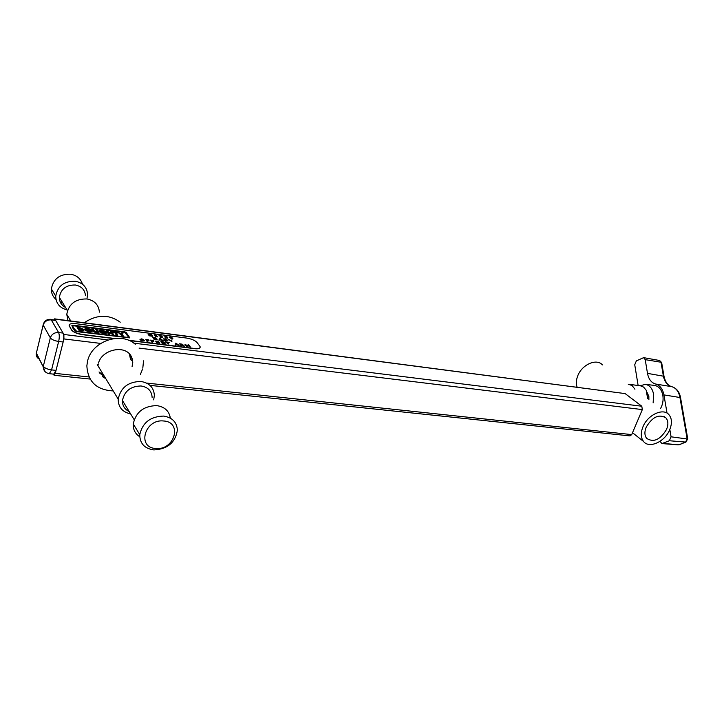 <?xml version="1.0" encoding="UTF-8"?>
<svg xmlns="http://www.w3.org/2000/svg" width="724" height="724" viewBox="0 0 724 724"><rect width="100%" height="100%" fill="white"/><g stroke="black" fill="none" stroke-linecap="round" stroke-linejoin="round"><path stroke-width="1.09" d="M103.794 375.385L99.007 371.964M104.663 376.815L99.478 372.941M53.295 374.109L54.119 375.276L55.277 373.394L63.92 338.932L63.875 334.47L54.924 319.139L53.766 319.746M149.968 385.367L629.998 435.902L631.717 434.599L642.333 409.594L641.79 406.227L625.165 393.603L54.59 318.868M130.139 354.778L131.361 360.597M129.451 353.936L130.438 359.204M646.206 427.151C644.342 431.83 644.505 435.577 646.686 438.391C653.609 442.771 660.234 439.785 666.542 429.423C668.478 424.608 668.279 420.78 665.944 417.92C658.994 413.766 652.414 416.843 646.206 427.151M669.682 429.775C672.252 423.422 671.981 418.372 668.886 414.617C663.166 407.639 647.681 414.834 642.966 426.789C640.541 432.907 640.749 437.812 643.573 441.504C649.193 448.907 664.858 441.785 669.682 429.775M602.395 364.896C596.63 358.072 581.906 364.552 577.734 375.874C576.114 380.064 575.906 383.82 577.119 387.15M628.269 384.236L632.079 385.53L634.921 389.222M647.681 398.761L646.197 390.218L643.609 387.096L640.649 385.865L629.129 384.29M647.727 395.956L647.727 398.788M99.387 312.153C98.772 304.94 94.627 300.541 86.943 298.958C75.522 298.759 68.798 303.89 66.762 314.361L67.993 320.614M129.207 411.576C124.591 409.304 122.338 405.621 122.456 400.535C124.465 391.032 130.673 386.182 141.08 385.973C148.067 387.159 151.75 391.005 152.131 397.503M130.646 413.92C122.374 412.074 118.22 407.141 118.193 399.114C120.691 387.557 128.257 381.684 140.899 381.467C149.37 382.915 153.859 387.575 154.357 395.44L153.678 399.865M65.549 307.465C61.422 305.257 59.35 301.872 59.35 297.329C60.907 288.912 66.264 284.813 75.432 285.012C81.631 286.324 84.97 289.899 85.468 295.736M67.033 309.908C59.703 307.935 55.929 303.365 55.73 296.179C57.676 285.953 64.219 280.975 75.359 281.256C82.871 282.858 86.934 287.193 87.568 294.252L87.07 298.188M170.339 418.128C169.19 410.97 164.647 406.798 156.692 405.612C143.705 405.965 135.886 412.065 133.252 423.92C132.99 429.477 135.162 433.748 139.75 436.735M163.715 420.988C144.728 418.635 136.592 447.803 155.841 448.482C174.457 450.59 182.81 422.101 163.715 420.988M153.868 449.921C144.528 448.581 139.822 443.504 139.768 434.672C142.474 422.689 150.393 416.49 163.534 416.074C172.321 417.44 176.928 422.192 177.371 430.309C175.298 442.636 167.461 449.17 153.868 449.921M82.482 284.233C80.807 278.749 76.907 275.419 70.762 274.224C59.73 273.925 53.259 278.84 51.359 288.966C51.268 293.175 52.816 296.668 55.992 299.455M60.183 301.908L62.572 302.605M648.885 399.657L648.858 396.408L647.147 392.58M653.148 402.852L653.6 394.254C652.405 388.453 649.672 385.159 645.41 384.372L639.98 385.774M660.614 408.427C662.795 404.381 663.528 400.037 662.84 395.394C661.618 389.539 658.831 386.209 654.478 385.403L645.41 384.372M669.818 429.459L671.067 436.807L669.347 440.744L661.917 443.568L659.998 441.332M638.134 385.521L634.74 364.751L636.351 360.887L643.618 357.647L645.211 359.647L647.5 373.376C648.632 379.195 651.347 382.752 655.645 384.037C659.962 385.322 662.731 388.942 663.935 394.897L667.039 413.123M56.029 370.38L63.151 342L58.662 341.457L51.567 369.901L56.029 370.38L53.721 374.154L49.277 373.684L51.567 369.901C47.404 369.285 44.653 368.073 43.322 366.281L50.336 337.846L43.187 325.085L36.363 353.086L43.223 366.76C43.422 370.634 45.44 372.932 49.277 373.684M50.635 319.338C46.571 319.203 44.074 321.085 43.141 324.995L43.187 325.085C44.49 321.465 47.196 319.737 51.295 319.89L50.635 319.338L55.694 320.461L51.295 319.89L58.599 332.533L63.069 333.085L55.694 320.461M63.069 333.085C63.956 335.14 63.984 338.108 63.151 342M104.6 331.529L106.021 331.71C102.075 329.891 99.722 329.728 98.944 331.23L99.007 331.357C102.672 333.683 105.252 334.054 106.745 332.47L103.469 331.683L103.767 332.416L105.487 332.434C104.175 333.284 102.437 332.977 100.292 331.52L100.247 331.438C100.555 330.488 102.012 330.524 104.6 331.529L106.021 331.71M100.202 331.275L104.546 331.728M98.871 330.94L98.962 331.556C102.111 333.719 104.709 334.189 106.763 332.959M91.106 330.778L85.812 329.447M85.894 329.682C88.355 331.248 90.093 331.492 91.115 330.425L91.07 330.343C88.609 328.787 86.871 328.542 85.857 329.61L85.894 329.682M92.364 330.506C88.672 328.171 86.066 327.8 84.545 329.411L84.599 329.52C88.292 331.863 90.898 332.235 92.428 330.624L92.364 330.506M84.473 329.112L84.545 329.719C87.722 331.9 90.346 332.37 92.437 331.121M72.545 325.574L73.64 328.117L76.491 331.139L129.089 337.556L124.818 332.081L72.545 325.574M72.988 328.035L75.088 330.768L76.581 331.402L129.732 337.683L126.175 332.443L124.718 331.827L72.78 325.13L71.875 325.456L72.988 328.035M71.866 325.483L72.934 328.234L75.034 330.968L76.527 331.601L129.687 337.882M144.411 340.742L141.153 340.669L139.949 339.275M184.692 346.144L181.995 345.113L181.081 345.004L181.652 345.764L181.09 345.692L179.643 343.755L182.041 344.153L182.928 344.76L182.412 345.104L184.638 346.344L181.244 345.221M181.652 345.764L181.036 345.891L179.643 343.755M167.932 340.859L165 340.913L163.651 338.796L166.158 339.194L167.923 340.552L165.054 340.723L163.651 338.796M172.068 339.873L171.307 340.751L171.932 341.601L168.402 339.402L170.873 340.497L172.068 339.873L171.362 340.823M171.932 341.601L168.402 339.402M152.827 336.117L149.47 335.619L148.293 334.778L149.904 334.072L151.642 334.452L148.818 334.705L151.135 335.864L152.121 335.909L151.768 335.42L150.483 335.049L152.23 335.275L152.773 336.307L149.416 335.818L148.148 334.452M151.85 334.741L148.791 334.606M151.931 335.918L150.483 335.049M155.09 334.796L157.823 336.877L155.416 336.769L156.23 336.497L155.298 335.212L154.23 335.122L155.108 334.823M156.013 336.47L155.244 335.402M162.746 337.312L160.14 337.312L159.995 336.85L162.058 337.103L160.366 336.37L161.352 335.999L159.018 335.366L161.95 336.063L161.416 336.379L162.737 337.004L162.583 337.574M167.823 337.972L165.226 337.963L165.081 337.502L167.19 337.565L165.606 337.248L166.42 336.66L164.095 336.017L167.018 336.714L166.493 337.04L167.814 337.656L167.66 338.226M172.819 338.624L171.787 338.913L169.326 337.013M128.365 340.208L194.602 348.497C198.648 348.877 200.476 348.235 200.086 346.561L197.046 342.506C194.955 340.352 191.48 338.877 186.611 338.063L75.875 323.691C70.952 323.221 68.744 323.972 69.233 325.936L71.495 329.719C73.35 331.981 77.006 333.565 82.464 334.452L114.582 338.479M163.144 340.479L159.742 339.556L159.09 339.963L159.325 338.244L160.113 338.343L163.09 340.678L159.723 339.755M159.696 340.045L159.036 340.162L159.325 338.244M157.144 339.484L154.176 339.538L152.845 337.411L155.37 337.809L157.135 339.176L154.23 339.348L152.845 337.411M190.276 346.85L188.457 345.113L188.131 346.09L185.76 344.769L187.027 346.443L186.475 346.371L185.009 344.434L187.751 345.746L188.032 344.814L188.801 344.914L190.222 347.04L188.403 345.303L188.077 346.28L186.086 345.203M187.027 346.443L186.421 346.561L185.009 344.434M179.19 345.457L177.769 344.787L175.181 344.95L175.353 343.212L176.14 343.312L179.19 345.457L175.796 344.733M175.778 345.022L175.127 345.14L175.353 343.212M169.199 342.633L167.633 342.434L168.891 344.162L167.072 342.362L165.334 341.945L169.036 342.416L167.787 342.651M168.891 344.162L165.334 341.945M163.914 341.963L161.606 341.674L164.312 342.506L162.158 342.434L165.117 343.882L162.239 343.52L160.882 341.384L163.914 341.963L161.769 341.891M164.466 342.733L162.321 342.66M159.669 342.778L156.493 342.705L156.312 342.199L159.108 342.497L155.542 341.104M159.081 342.461L155.588 341.176L158.565 341.167L158.728 341.665L156.212 341.248L159.678 342.497L159.461 343.058M153.669 340.669L151.388 340.38L153.732 341.194L151.95 341.176L152.619 342.117L150.664 340.09L153.669 340.669L151.551 340.606M153.886 341.42L152.112 341.393M152.619 342.117L151.995 342.235L150.664 340.09M148.873 340.063L146.592 339.773L148.936 340.588L147.144 340.57L147.814 341.511L145.859 339.475L148.719 339.837L146.746 339.99M149.09 340.814L147.307 340.787M147.814 341.511L147.18 341.628L145.859 339.475M95.794 329.474L97.179 331.655L94.582 331.284L93.224 329.149L91.939 328.977L93.296 331.121C95.749 332.678 97.478 332.922 98.491 331.863L97.079 329.637L95.794 329.474L97.143 331.882M91.939 328.977L93.242 331.321C95.414 332.796 97.161 333.094 98.482 332.216M116.175 332.778L117.867 332.995L117.56 332.271L112.473 331.818L114.718 332.588L116.483 335.257L117.75 335.42L116.03 332.551L117.912 332.796M77.197 327.085L79.169 330.316L81.088 330.56C83.287 330.759 84.283 330.425 84.056 329.547L79.106 327.329L77.142 327.293L79.115 330.515L84.075 330.044M129.017 337.701L124.763 332.28L72.563 325.655M122.338 334.379L123.107 332.977L121.858 332.814L121.324 333.719L118.103 332.334L122.075 335.963L123.324 336.126L122.302 334.334L123.107 332.977M110.283 331.33L111.161 332.66L108.618 332.343L107.749 331.004L106.482 330.841L108.573 334.054L109.84 334.207L108.971 332.877L111.505 333.194L112.383 334.533L113.659 334.696L111.55 331.492L110.283 331.33L110.962 332.642M109.116 333.094L111.46 333.393L112.338 334.732L113.659 334.696M106.482 330.841L108.519 334.253L109.84 334.207M69.088 325.148L71.441 329.918C73.296 332.189 76.952 333.764 82.409 334.66L113.759 338.579M129.089 340.497L194.548 348.687C197.878 349.04 199.733 348.624 200.123 347.439M78.825 327.791L80.147 329.945L82.735 329.348L78.825 327.791M82.726 329.71L78.961 328.017M118.103 332.334L120.998 334.37M121.053 334.171L122.075 335.963M122.121 335.773L123.379 335.927M112.528 331.619L112.826 332.352M112.881 332.153L114.718 332.588M114.772 332.397L116.483 335.257M116.537 335.058L117.804 335.221M103.469 331.683L103.767 332.416M103.813 332.216L105.487 332.434M170.357 336.723L172.828 338.271L171.841 338.723L169.579 337.529L170.357 336.723M172.267 338.398L171.398 337.23L169.932 337.049L170.783 338.208L172.267 338.398M172.212 338.47L171.344 337.42L169.932 337.167M166.42 336.66L164.095 336.017M167.19 337.565L165.606 337.248M167.715 338.036L165.226 337.963M161.352 335.999L159.162 335.818M162.067 337.176L160.529 336.588M162.638 337.384L160.14 337.312M155.298 335.212L154.348 335.293M157.823 336.877L155.416 336.769M166.285 339.556L164.529 339.312M167.316 340.488L165.099 340.09M159.769 339.366L161.371 339.565L159.868 338.497L159.769 339.366M160.972 339.52L159.841 338.705M155.488 338.18L153.723 337.927M156.52 339.113L154.284 338.705M182.267 344.579L180.529 344.262M175.823 344.343L177.416 344.543L175.896 343.466L175.823 344.343M177.018 344.488L175.878 343.683M165.172 343.692L162.239 343.52M162.294 343.33L160.882 341.384M158.782 341.475L156.981 341.248M157.036 341.049L156.194 341.23M159.515 342.859L156.493 342.705M141.488 338.877L143.198 339.339L144.266 340.859L141.207 340.479L140.004 339.466L141.488 338.877M143.669 340.09L141.651 339.103L140.646 339.556L142.773 340.714L143.669 340.09L140.601 339.42M54.924 319.139L625.165 393.603M55.277 373.394L88.781 376.951M146.61 383.087L631.717 434.599M63.92 338.932L100.681 343.42M139.062 348.108L642.333 409.594M63.875 334.47L107.957 339.945M133.831 343.158L641.79 406.227M679.329 444.708L685.628 442.083L687.13 438.681L679.89 397.177C678.696 391.422 675.981 387.919 671.745 386.67C667.32 385.349 664.514 381.738 663.338 375.828L661.012 362.235L645.211 359.647M663.962 376.091L661.673 362.706L659.618 360.507L643.618 357.647M671.944 386.725L671.872 386.697C668.026 385.792 665.401 382.326 663.999 376.29L647.5 373.376M680.506 397.422C679.42 391.802 676.542 388.218 671.872 386.697L655.645 384.037M687.746 438.889L680.542 397.612L663.935 394.897M669.347 440.744L685.628 442.083L687.773 439.061L671.067 436.807M685.972 442.056L678.949 444.744L662.695 443.441M58.599 332.533C59.477 334.579 59.495 337.556 58.662 341.457C54.481 340.796 51.703 339.583 50.336 337.846C51.675 334.162 54.427 332.397 58.599 332.533M39.63 359.285C37.132 358.099 36.01 356.19 36.263 353.556L43.431 323.773M45.069 371.62L43.223 366.76L36.263 353.556L36.625 351.701M54.119 375.276L89.894 379.041M643.573 441.504L632.514 432.708M665.944 417.92L664.134 416.562M55.73 296.179L51.359 288.966M67.468 310.605L59.35 297.329M118.193 399.114L97.233 364.57M70.78 320.985L66.762 314.361M134.157 419.676L122.456 400.535M139.768 434.672L133.252 423.92M678.261 444.853L661.917 443.568M661.636 362.507L659.618 360.507M120.229 322.198C108.944 314.153 96.944 314.334 84.237 322.741M142.8 368.154L143.533 360.842M98.527 363.059C102.256 347.782 132.112 342.724 132.754 362.715L132.085 366.444M98.238 364.163L97.966 365.774M135.288 344.28C120.998 331.112 91.468 341.221 87.486 361.484L86.862 365.801C87.785 381.666 96.582 390.037 113.225 390.924M140.42 374.317L142.519 369.186M102.31 376.58L105.795 378.67"/></g></svg>
